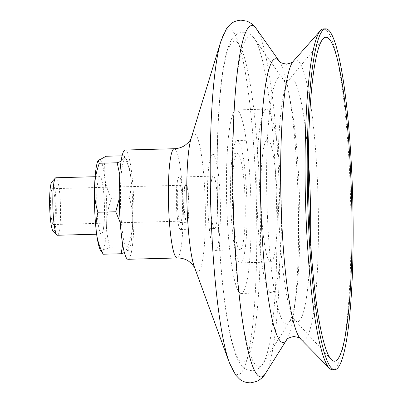 <?xml version="1.0" encoding="UTF-8"?>
<svg xmlns="http://www.w3.org/2000/svg" width="403" height="403" viewBox="0 0 403 403"><rect width="100%" height="100%" fill="white"/><g stroke="black" fill="none" stroke-linecap="round" stroke-linejoin="round"><path stroke-width="0.3" stroke-dasharray="2.02 1.51" d="M98.03 160.737A45.902 6.07 -91.5 0 1 105.576 185.531A45.902 6.07 -91.5 0 1 105.264 241.694A45.902 6.07 -91.5 0 1 100.392 250.021M106.075 156.248C102.392 170.388 104.181 184.378 111.445 198.226C105.505 214.698 105.037 231.03 110.044 247.21L103.193 250.303L102.201 253.074M55.916 177.758A28.759 3.803 -91.5 0 1 60.032 197.193A28.759 3.803 -91.5 0 1 59.589 229.282A28.759 3.803 -91.5 0 1 57.438 235.251M103.526 228.118A28.759 3.803 -91.5 0 1 101.375 234.088A28.759 3.803 -91.5 0 1 97.259 214.653A28.759 3.803 -91.5 0 1 97.702 182.564A28.759 3.803 -91.5 0 1 99.853 176.595A28.759 3.803 -91.5 0 1 103.974 196.029A28.759 3.803 -91.5 0 1 103.526 228.118M51.871 181.834A25.016 3.31 -91.5 0 1 55.77 196.941A25.016 3.31 -91.5 0 1 55.503 226.415A25.016 3.31 -91.5 0 1 53.181 231.398M184.564 188.876A17.923 2.373 -91.5 0 1 185.904 185.153A17.923 2.373 -91.5 0 1 188.468 197.269A17.923 2.373 -91.5 0 1 188.196 217.267A17.923 2.373 -91.5 0 1 186.851 220.99A17.923 2.373 -91.5 0 1 184.287 208.875A17.923 2.373 -91.5 0 1 184.564 188.876M51.151 192.407A17.923 2.373 -91.5 0 1 52.496 188.685A17.923 2.373 -91.5 0 1 55.06 200.8A17.923 2.373 -91.5 0 1 54.783 220.799A17.923 2.373 -91.5 0 1 53.443 224.521A17.923 2.373 -91.5 0 1 50.874 212.406A17.923 2.373 -91.5 0 1 51.151 192.407M181.829 218.476A19.233 2.544 -91.5 0 1 180.388 222.471A19.233 2.544 -91.5 0 1 177.637 209.474A19.233 2.544 -91.5 0 1 177.93 188.01A19.233 2.544 -91.5 0 1 179.37 184.015A19.233 2.544 -91.5 0 1 182.126 197.017A19.233 2.544 -91.5 0 1 181.829 218.476M188.327 218.305A19.233 2.544 -91.5 0 1 186.886 222.3A19.233 2.544 -91.5 0 1 184.131 209.298A19.233 2.544 -91.5 0 1 184.428 187.838A19.233 2.544 -91.5 0 1 185.869 183.844A19.233 2.544 -91.5 0 1 188.624 196.845A19.233 2.544 -91.5 0 1 188.327 218.305M211.313 181.567A26.23 3.471 -91.5 0 1 213.278 176.121A26.23 3.471 -91.5 0 1 217.031 193.848A26.23 3.471 -91.5 0 1 216.628 223.116A26.23 3.471 -91.5 0 1 214.663 228.561A26.23 3.471 -91.5 0 1 210.905 210.834A26.23 3.471 -91.5 0 1 211.313 181.567M177.224 182.468A26.23 3.471 -91.5 0 1 179.189 177.023A26.23 3.471 -91.5 0 1 182.942 194.75A26.23 3.471 -91.5 0 1 182.539 224.018A26.23 3.471 -91.5 0 1 180.574 229.463A26.23 3.471 -91.5 0 1 176.816 211.736A26.23 3.471 -91.5 0 1 177.224 182.468M233.916 163.603A48.088 6.357 -91.5 0 1 237.518 153.619A48.088 6.357 -91.5 0 1 244.404 186.115A48.088 6.357 -91.5 0 1 243.659 239.77A48.088 6.357 -91.5 0 1 240.062 249.754A48.088 6.357 -91.5 0 1 233.176 217.257A48.088 6.357 -91.5 0 1 233.916 163.603M209.097 164.258A48.088 6.357 -91.5 0 1 212.698 154.273A48.088 6.357 -91.5 0 1 219.585 186.77A48.088 6.357 -91.5 0 1 218.839 240.425A48.088 6.357 -91.5 0 1 215.242 250.409A48.088 6.357 -91.5 0 1 208.356 217.912A48.088 6.357 -91.5 0 1 209.097 164.258M262.907 152.41A61.201 8.095 -91.5 0 1 267.491 139.705A61.201 8.095 -91.5 0 1 276.257 181.063A61.201 8.095 -91.5 0 1 275.309 249.351A61.201 8.095 -91.5 0 1 270.73 262.061A61.201 8.095 -91.5 0 1 261.965 220.698A61.201 8.095 -91.5 0 1 262.907 152.41M232.586 153.216A61.201 8.095 -91.5 0 1 237.171 140.506A61.201 8.095 -91.5 0 1 245.936 181.869A61.201 8.095 -91.5 0 1 244.989 250.157A61.201 8.095 -91.5 0 1 240.41 262.862A61.201 8.095 -91.5 0 1 231.644 221.504A61.201 8.095 -91.5 0 1 232.586 153.216M248.092 274.393A91.798 12.14 -91.5 0 1 241.216 293.455A91.798 12.14 -91.5 0 1 228.073 231.413A91.798 12.14 -91.5 0 1 229.488 128.98A91.798 12.14 -91.5 0 1 236.359 109.918A91.798 12.14 -91.5 0 1 249.507 171.96A91.798 12.14 -91.5 0 1 248.092 274.393M278.413 273.592A91.798 12.14 -91.5 0 1 271.536 292.649A91.798 12.14 -91.5 0 1 258.394 230.607A91.798 12.14 -91.5 0 1 259.809 128.174A91.798 12.14 -91.5 0 1 266.68 109.117A91.798 12.14 -91.5 0 1 279.828 171.154A91.798 12.14 -91.5 0 1 278.413 273.592M267.466 216.834A123.469 16.332 -91.5 0 1 270.72 102.72A123.469 16.332 -91.5 0 1 283.198 79.346A123.469 16.332 -91.5 0 1 285.329 83.361A123.469 16.332 -91.5 0 1 299.001 184.186A123.469 16.332 -91.5 0 1 295.742 298.301A123.469 16.332 -91.5 0 1 291.525 317.383A123.469 16.332 -91.5 0 1 289.606 321.503A123.469 16.332 -91.5 0 1 267.466 216.834M323.508 28.9A170.484 22.548 -91.5 0 1 347.92 144.118A170.484 22.548 -91.5 0 1 345.29 334.349A170.484 22.548 -91.5 0 1 332.53 369.747M125.157 150.032A54.642 7.229 -91.5 0 1 132.985 186.962A54.642 7.229 -91.5 0 1 132.139 247.931A54.642 7.229 -91.5 0 1 128.048 259.275M121.953 168.303A45.902 6.07 -91.5 0 1 126.824 159.976A45.902 6.07 -91.5 0 1 132.285 194.941A45.902 6.07 -91.5 0 1 131.252 241.009A45.902 6.07 -91.5 0 1 129.187 249.261A45.902 6.07 -91.5 0 1 121.641 224.466A45.902 6.07 -91.5 0 1 121.953 168.303M124.376 252.555L129.056 249.502L127.912 246.737C133.851 230.264 134.315 213.938 129.308 197.752C132.99 183.617 131.202 169.623 123.938 155.775L125.016 156.918L121.076 161.306M119.777 174.721L119.263 198.674M120.24 222.602L122.683 244.445M127.912 246.737L110.044 247.21M122.094 155.825L123.938 155.775M129.308 197.752L111.445 198.226M310.512 240.264A121.58 16.08 -91.5 0 1 306.602 296.507A121.58 16.08 -91.5 0 1 295.082 320.471A121.58 16.08 -91.5 0 1 278.755 216.29A121.58 16.08 -91.5 0 1 281.964 103.924A121.58 16.08 -91.5 0 1 288.709 80.101A121.58 16.08 -91.5 0 1 288.719 80.086A121.58 16.08 -91.5 0 1 308.371 159.366M279.375 61.347L279.37 61.337A141.921 18.77 -91.5 0 1 279.375 61.347A141.921 18.77 -91.5 0 1 297.535 181.844A141.921 18.77 -91.5 0 1 293.792 313.015A141.921 18.77 -91.5 0 1 286.745 339.679A141.921 18.77 -91.5 0 1 286.735 339.694L286.745 339.679M291.525 317.383L289.979 320.617L292.507 319.665L295.082 320.471A121.58 16.08 -91.5 0 1 295.072 320.461L331.231 359.511M233.453 223.151A165.522 21.893 -91.5 0 1 237.82 70.167A165.522 21.893 -91.5 0 1 254.545 38.834L254.545 38.834A165.522 21.893 -91.5 0 1 275.728 179.38A165.522 21.893 -91.5 0 1 271.36 332.364A165.522 21.893 -91.5 0 1 263.134 363.471L263.134 363.471A165.522 21.893 -91.5 0 1 233.453 223.151M293.263 61.276A140.299 18.553 -91.5 0 1 317.453 181.526A140.299 18.553 -91.5 0 1 313.751 311.197A140.299 18.553 -91.5 0 1 300.613 339.014M256.248 28.608L256.373 28.789A175.723 23.238 -91.5 0 1 278.861 177.985A175.723 23.238 -91.5 0 1 274.221 340.394A175.723 23.238 -91.5 0 1 265.496 373.41L265.375 373.596M191.103 138.476L191.032 138.708A69.024 9.128 -91.5 0 1 204.89 193.687A69.024 9.128 -91.5 0 1 203.067 257.482A69.024 9.128 -91.5 0 1 194.427 267.098L194.513 267.33M220.869 41.348A172.786 22.85 -91.5 0 1 255.562 178.977A172.786 22.85 -91.5 0 1 251.004 338.671A172.786 22.85 -91.5 0 1 229.372 362.745M174.277 148.732A54.642 7.229 -91.5 0 1 182.7 196.13A54.642 7.229 -91.5 0 1 181.259 246.631A54.642 7.229 -91.5 0 1 177.169 257.975M218.285 222.914A160.57 21.238 -91.5 0 1 231.841 42.577A160.57 21.238 -91.5 0 1 259.295 180.453A160.57 21.238 -91.5 0 1 245.734 360.791A160.57 21.238 -91.5 0 1 218.285 222.914M285.329 83.361L283.616 80.212L286.195 81.028L288.719 80.086M96.644 234.214L101.375 234.088M52.496 188.685L185.904 185.153M180.388 222.471L186.886 222.3M179.189 177.023L213.278 176.121M212.698 154.273L237.518 153.619M237.171 140.506L267.491 139.705M241.216 293.455L271.536 292.649M289.606 321.503L263.134 363.471C261.764 366.02 259.456 368.12 256.212 369.773L251.971 370.71C246.626 370.176 242.908 368.171 240.818 364.7C238.173 361.028 235.962 356.262 234.183 350.403C230.954 340.162 228.093 326.254 225.599 308.678C222.108 283.903 219.645 255.366 218.214 223.071C216.92 193.047 216.713 164.137 217.595 136.35C218.078 121.494 218.864 107.888 219.957 95.541C221.519 77.855 223.64 63.815 226.325 53.418C229.947 41.569 232.304 33.62 243.009 32.2L247.296 32.91C250.626 34.391 253.039 36.366 254.545 38.834L283.198 79.346M288.709 80.101L322.753 39.187M126.824 159.976L125.016 156.918M236.359 109.918L266.68 109.117M240.41 262.862L270.73 262.061M215.242 250.409L240.062 249.754M180.574 229.463L214.663 228.561M179.37 184.015L185.869 183.844M53.443 224.521L186.851 220.99M95.123 176.721L99.853 176.595"/><path stroke-width="0.6" d="M122.683 244.445L121.142 253.744L103.279 254.217L100.392 250.021A45.902 6.07 -91.5 0 1 94.932 215.051A45.902 6.07 -91.5 0 1 95.964 168.988A45.902 6.07 -91.5 0 1 98.03 160.737L106.075 156.248L122.094 155.825M103.279 254.217C96.015 240.369 94.226 226.38 97.909 212.24C92.902 196.06 93.365 179.728 99.304 163.255L98.161 160.49M96.644 234.214L57.438 235.251A28.759 3.803 -91.5 0 1 56.924 235.009A28.759 3.803 -91.5 0 1 53.196 213.978A28.759 3.803 -91.5 0 1 53.76 183.728A28.759 3.803 -91.5 0 1 55.413 178.025A28.759 3.803 -91.5 0 1 55.916 177.758L95.123 176.721M56.924 235.009L53.181 231.398A25.016 3.31 -91.5 0 1 49.942 213.101A25.016 3.31 -91.5 0 1 50.435 186.791A25.016 3.31 -91.5 0 1 51.871 181.834L55.413 178.025M313.766 70.938A162.026 21.43 -91.5 0 1 322.753 39.187A162.026 21.43 -91.5 0 1 348.232 135.504A162.026 21.43 -91.5 0 1 346.6 327.594A162.026 21.43 -91.5 0 1 331.231 359.511A162.026 21.43 -91.5 0 1 310.501 240.143A162.026 21.43 -91.5 0 1 313.766 70.938M334.692 369.692L332.53 369.747A170.484 22.548 -91.5 0 1 329.327 368.151A170.484 22.548 -91.5 0 1 307.358 243.069A170.484 22.548 -91.5 0 1 310.743 64.299A170.484 22.548 -91.5 0 1 320.395 30.663A170.484 22.548 -91.5 0 1 323.508 28.9L325.674 28.84A170.484 22.548 -91.5 0 1 350.086 144.062A170.484 22.548 -91.5 0 1 347.457 334.294A170.484 22.548 -91.5 0 1 334.692 369.692A170.484 22.548 -91.5 0 1 310.28 254.474A170.484 22.548 -91.5 0 1 312.909 64.238A170.484 22.548 -91.5 0 1 325.674 28.84M194.543 267.396L191.581 263.471L188.125 260.832C184.906 258.887 181.254 257.935 177.169 257.975L128.048 259.275A54.642 7.229 -91.5 0 1 120.225 222.35A54.642 7.229 -91.5 0 1 121.066 161.376A54.642 7.229 -91.5 0 1 125.157 150.032L174.277 148.732C178.368 148.556 181.975 147.407 185.088 145.287L188.392 142.466C189.158 141.861 190.841 139.211 191.128 138.41M121.076 161.306L117.172 162.787L119.777 174.721M119.263 198.674L115.772 211.771L120.24 222.602M121.142 253.744L124.376 252.555M115.772 211.771L97.909 212.24M117.172 162.787L99.304 163.255M308.371 159.366A121.58 16.08 -91.5 0 1 309.811 184.141A121.58 16.08 -91.5 0 1 310.512 240.264M286.745 339.679L286.735 339.694A141.921 18.77 -91.5 0 1 261.29 219.373A141.921 18.77 -91.5 0 1 265.033 88.207A141.921 18.77 -91.5 0 1 279.37 61.337C279.334 62.304 281.722 63.236 286.523 64.142C291.112 63.09 293.359 62.133 293.263 61.276L320.395 30.663M329.327 368.151L300.613 339.014A140.299 18.553 -91.5 0 1 281.621 218.628A140.299 18.553 -91.5 0 1 285.319 88.957A140.299 18.553 -91.5 0 1 293.263 61.276M300.613 339.014C300.663 338.157 298.366 337.321 293.732 336.51C288.981 337.669 286.654 338.732 286.735 339.694L265.496 373.41A175.723 23.238 -91.5 0 1 233.982 224.451A175.723 23.238 -91.5 0 1 238.616 62.047A175.723 23.238 -91.5 0 1 256.373 28.789C254.56 25.772 251.492 23.253 247.16 21.233L240.984 20.15C236.38 20.508 232.733 21.994 230.053 24.603L226.431 28.809L220.869 41.348A172.786 22.85 -91.5 0 0 215.988 64.979A172.786 22.85 -91.5 0 0 211.429 224.673A172.786 22.85 -91.5 0 0 229.372 362.745L194.427 267.098A69.024 9.128 -91.5 0 1 187.259 211.943A69.024 9.128 -91.5 0 1 189.083 148.148A69.024 9.128 -91.5 0 1 191.032 138.708L220.869 41.348M177.169 257.975A54.642 7.229 -91.5 0 1 168.746 210.578A54.642 7.229 -91.5 0 1 170.187 160.077A54.642 7.229 -91.5 0 1 174.277 148.732M279.375 61.347L256.373 28.789M265.496 373.41C263.844 376.518 260.912 379.198 256.691 381.445L250.585 382.85C245.966 382.734 242.248 381.445 239.432 378.981L235.589 374.971L229.372 362.745"/></g></svg>
